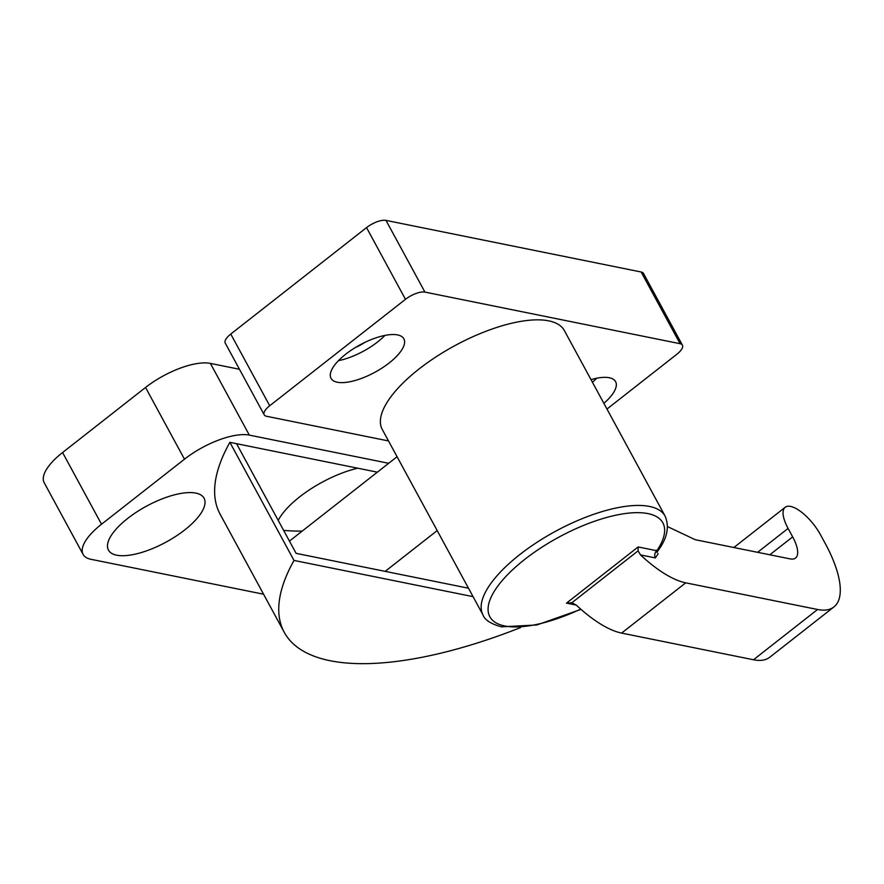 <?xml version="1.0" encoding="UTF-8"?>
<svg xmlns="http://www.w3.org/2000/svg" width="884" height="884" viewBox="0 0 884 884"><rect width="100%" height="100%" fill="white"/><g stroke="black" fill="none" stroke-linecap="round" stroke-linejoin="round"><path stroke-width="1.33" d="M580.689 609.098A98.422 37.029 151.5 0 1 504.709 625.971A98.422 37.029 151.5 0 1 524.787 559.362A98.422 37.029 151.5 0 1 648.016 513.615A98.422 37.029 151.5 0 1 656.856 550.743A5.182 4.376 -78.6 0 0 655.375 557.914L640.48 554.898L638.093 550.842L638.138 546.953L656.856 550.743L657.597 551.24L657.077 552.588L656.182 550.246M640.48 554.898A93.24 35.415 51.9 0 0 685.719 582.832L817.589 609.496A93.24 35.415 51.9 0 0 833.899 606.954A93.24 35.415 51.9 0 0 825.225 543.461L820.65 535.019A31.084 11.801 51.9 0 0 790.627 506.421A31.084 11.801 51.9 0 0 785.191 507.272A31.084 11.801 51.9 0 0 788.075 528.433L792.661 536.875A31.084 11.801 -128.1 0 1 795.545 558.036A31.084 11.801 -128.1 0 1 790.108 558.887L695.211 539.693L667.53 526.599M355.368 347.534A23.316 8.774 151.5 0 0 364.761 342.439M337.279 382.231A41.438 15.592 151.5 0 0 382.352 367.832A41.438 15.592 151.5 0 0 403.866 338.804A41.438 15.592 151.5 0 0 397.612 334.925A41.438 15.592 151.5 0 0 352.539 349.324A41.438 15.592 151.5 0 0 331.025 378.352A41.438 15.592 151.5 0 0 337.279 382.231M338.462 360.661A41.438 15.592 151.5 0 0 384.971 335.401M603.871 403.336A41.438 15.592 151.5 0 0 615.584 381.623A41.438 15.592 151.5 0 0 609.33 377.744A41.438 15.592 151.5 0 0 590.998 379.623M592.424 382.242A41.438 15.592 151.5 0 0 596.7 378.23M665.122 516.145L564.357 330.55A103.605 38.973 151.5 0 0 548.732 320.859A103.605 38.973 151.5 0 0 436.033 356.86A103.605 38.973 151.5 0 0 382.253 429.425L483.029 615.01A103.605 38.973 -28.5 0 1 536.798 542.444A103.605 38.973 -28.5 0 1 649.497 506.444A103.605 38.973 -28.5 0 1 665.122 516.145C669.685 526.908 667.177 538.61 657.597 551.24M606.976 409.049L676.901 354.219A15.536 5.845 151.5 0 0 682.415 345.158A15.536 5.845 151.5 0 0 680.072 343.699L424.928 292.096A15.536 5.845 151.5 0 0 405.469 299.322L269.708 405.756A15.536 5.845 151.5 0 0 264.194 414.817A15.536 5.845 151.5 0 0 266.537 416.276L388.507 440.939M680.072 343.699L641.143 271.996L385.988 220.392L424.928 292.096M641.143 271.996A15.536 5.845 -28.5 0 1 643.486 273.443L682.415 345.158M264.194 414.817L225.254 343.114A15.536 5.845 -28.5 0 1 230.768 334.053L269.708 405.756M405.469 299.322L366.54 227.608L230.768 334.053M366.54 227.608A15.536 5.845 -28.5 0 1 385.988 220.392M655.375 557.914L658.193 553.649M833.899 606.954L769.787 657.221A93.24 35.415 -128.1 0 1 753.488 659.762L817.589 609.496M685.719 582.832L621.607 633.088L753.488 659.762M621.607 633.088A93.24 35.415 -128.1 0 1 576.368 605.164L571.716 602.656M638.093 550.842L571.937 602.711L566.489 603.131L638.138 546.953M468.476 588.214L296.107 553.351L236.558 443.691L229.884 442.332A303.455 114.169 151.5 0 0 220.127 514.201L284.25 632.303A303.455 114.169 151.5 0 0 330.019 660.702A303.455 114.169 151.5 0 0 520.643 627.552M116.655 555.196A54.388 20.465 151.5 0 0 175.828 536.29A54.388 20.465 151.5 0 0 204.06 498.2A54.388 20.465 151.5 0 0 195.85 493.106A54.388 20.465 151.5 0 0 136.689 512.002A54.388 20.465 151.5 0 0 108.456 550.102A54.388 20.465 151.5 0 0 116.655 555.196M388.684 463.293L249.332 435.116A51.802 19.492 151.5 0 0 184.48 459.194L101.516 524.234A51.802 19.492 151.5 0 0 83.129 554.445A51.802 19.492 151.5 0 0 90.941 559.296L263.565 594.203M377.369 472.166L236.558 443.691M184.48 459.194L145.551 387.479L62.576 452.531L101.516 524.234M145.551 387.479A51.802 19.492 -28.5 0 1 210.403 363.401L249.332 435.116M239.465 369.28L210.403 363.401M83.129 554.445L44.2 482.741A51.802 19.492 -28.5 0 1 62.576 452.531M473.05 596.656L294.007 560.434A303.455 114.169 151.5 0 0 284.25 632.303M294.007 560.434L229.884 442.332M278.206 520.378A64.753 24.365 -28.5 0 1 357.755 468.2M283.631 530.378A293.101 110.268 151.5 0 0 302.195 531.107M576.313 605.12L566.489 603.131M788.075 528.433L757.621 552.312M769.82 554.776L792.661 536.875M483.029 615.01C484.73 619.927 490.852 623.861 501.394 626.833L536.853 624.977L581.009 609.374M785.191 507.272L733.864 547.505M289.455 541.096L397.071 456.719M385.17 571.373L437.182 530.588"/></g></svg>
